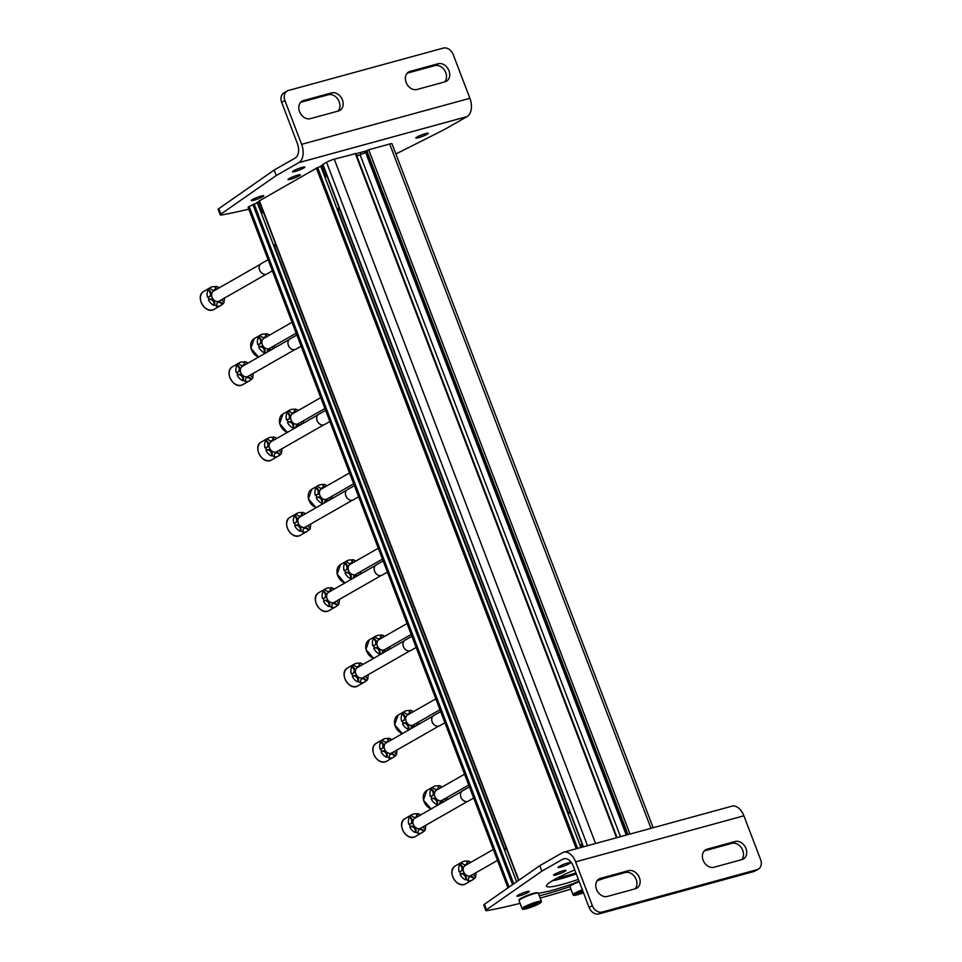 <?xml version="1.0" encoding="UTF-8"?>
<svg xmlns="http://www.w3.org/2000/svg" width="962" height="962" viewBox="0 0 962 962"><rect width="100%" height="100%" fill="white"/><g stroke="black" fill="none" stroke-linecap="round" stroke-linejoin="round"><path stroke-width="1.44" d="M653.162 827.729L391.979 143.759A5.904 0.734 159.1 0 0 389.682 144.023L368.711 149.759L365.235 151.491L626.274 835.088M365.644 152.561L360.089 154.774L620.49 836.675M356.818 155.988A8.862 1.094 159.1 0 0 360.089 154.774M355.555 153.607L334.271 159.187A5.904 0.734 159.1 0 0 326.551 162.265L322.739 164.61M321.308 166.27L325.18 176.395L321.308 166.27L317.628 167.532L259.223 200.938M257.792 202.597L261.652 212.722L257.792 202.597L249.17 206.517A5.904 0.734 159.1 0 0 248.136 207.395L507.972 887.842M575.889 872.871A33.345 4.125 -20.9 0 1 557.479 877.921M469.672 862.998A3.944 3.066 -119.8 0 1 469.961 861.724A10.341 8.045 -119.8 0 0 467.544 860.906L466.907 861.267A10.341 8.045 60.2 0 0 462.229 861.988A10.341 8.045 60.2 0 0 461.026 862.878L461.676 862.505A10.341 8.045 -119.8 0 0 460.281 864.369L459.632 864.742A3.944 3.066 -119.8 0 1 461.94 867.952A3.944 3.066 -119.8 0 1 460.99 871.247M466.907 861.267A3.944 3.066 -119.8 0 1 465.957 864.585M459.632 864.742A10.341 8.045 60.2 0 0 459.066 871.752L459.716 871.38A10.341 8.045 -119.8 0 0 460.738 874.061L460.101 874.434A10.341 8.045 60.2 0 0 465.404 879.833A3.944 3.066 -119.8 0 0 464.61 875.456A3.944 3.066 -119.8 0 0 460.774 874.037M469.396 876.971A3.944 3.066 -119.8 0 1 473.689 879.052A10.341 8.045 60.2 0 1 472.486 879.941A10.341 8.045 60.2 0 1 467.821 880.663L468.458 880.29A10.341 8.045 -119.8 0 1 466.053 879.472L465.404 879.833M475.36 876.586A10.341 8.045 60.2 0 0 476.01 872.654M473.544 874.061A3.944 3.066 -119.8 0 0 475.721 876.827A10.341 8.045 -119.8 0 1 474.338 878.679L473.689 879.052M467.544 860.906A3.944 3.066 -119.8 0 1 466.293 864.429A3.944 3.066 -119.8 0 1 461.676 862.505M460.281 864.369A3.944 3.066 -119.8 0 1 462.626 867.808A3.944 3.066 -119.8 0 1 461.327 871.079A3.944 3.066 -119.8 0 1 459.716 871.38M460.738 874.061A3.944 3.066 -119.8 0 1 461.075 873.833A3.944 3.066 -119.8 0 1 465.103 874.903A3.944 3.066 -119.8 0 1 466.053 879.472M468.458 880.29A3.944 3.066 -119.8 0 1 469.709 876.767A3.944 3.066 -119.8 0 1 474.338 878.679M497.486 860.377L470.863 875.6A5.76 4.485 -119.8 0 1 463.624 871.788A5.76 4.485 -119.8 0 1 465.139 865.596L493.326 849.482M440.921 787.698A3.944 3.066 -119.8 0 1 441.197 786.411A10.341 8.045 -119.8 0 0 438.792 785.593L438.143 785.954A10.341 8.045 60.2 0 0 433.465 786.675A10.341 8.045 60.2 0 0 432.275 787.565L432.912 787.193A10.341 8.045 -119.8 0 0 431.529 789.056L430.88 789.429A3.944 3.066 -119.8 0 1 433.177 792.64A3.944 3.066 -119.8 0 1 432.239 795.935M438.143 785.954A3.944 3.066 -119.8 0 1 437.205 789.273M430.88 789.429A10.341 8.045 60.2 0 0 430.315 796.44L430.952 796.067A10.341 8.045 -119.8 0 0 431.986 798.749L431.337 799.121A10.341 8.045 60.2 0 0 436.64 804.521A3.944 3.066 -119.8 0 0 435.858 800.143A3.944 3.066 -119.8 0 0 432.01 798.725M440.644 801.659A3.944 3.066 -119.8 0 1 443.278 802.007M447.041 799.843A10.341 8.045 60.2 0 0 447.258 797.342M438.576 804.689A10.341 8.045 -119.8 0 1 437.289 804.16L436.64 804.521M438.792 785.593A3.944 3.066 -119.8 0 1 437.542 789.117A3.944 3.066 -119.8 0 1 432.912 787.193M431.529 789.056A3.944 3.066 -119.8 0 1 433.862 792.496A3.944 3.066 -119.8 0 1 432.575 795.766A3.944 3.066 -119.8 0 1 430.952 796.067M431.986 798.749A3.944 3.066 -119.8 0 1 432.323 798.52A3.944 3.066 -119.8 0 1 436.339 799.59A3.944 3.066 -119.8 0 1 437.289 804.16M439.61 804.1A3.944 3.066 -119.8 0 1 440.945 801.454A3.944 3.066 -119.8 0 1 443.915 801.635M445.803 800.552A3.944 3.066 -119.8 0 1 444.781 798.749M468.722 785.064L442.099 800.288A5.76 4.485 -119.8 0 1 434.872 796.476A5.76 4.485 -119.8 0 1 436.387 790.283L464.562 774.169M412.157 712.385A3.944 3.066 -119.8 0 1 412.445 711.098A10.341 8.045 -119.8 0 0 410.028 710.281L409.379 710.641A10.341 8.045 60.2 0 0 404.713 711.363A10.341 8.045 60.2 0 0 403.511 712.253L404.16 711.892A10.341 8.045 -119.8 0 0 402.765 713.744L402.116 714.117A3.944 3.066 -119.8 0 1 404.413 717.327A3.944 3.066 -119.8 0 1 403.475 720.622M409.379 710.641A3.944 3.066 -119.8 0 1 408.441 713.96M402.116 714.117A10.341 8.045 60.2 0 0 401.551 721.127L402.2 720.754A10.341 8.045 -119.8 0 0 403.222 723.436L402.573 723.809A10.341 8.045 60.2 0 0 407.888 729.22A3.944 3.066 -119.8 0 0 407.094 724.831A3.944 3.066 -119.8 0 0 403.246 723.412M411.88 726.346A3.944 3.066 -119.8 0 1 414.514 726.695M418.29 724.53A10.341 8.045 60.2 0 0 418.494 722.029M409.824 729.376A10.341 8.045 -119.8 0 1 408.525 728.847L407.888 729.22M410.028 710.281A3.944 3.066 -119.8 0 1 408.778 713.804A3.944 3.066 -119.8 0 1 404.16 711.892M402.765 713.744A3.944 3.066 -119.8 0 1 405.098 717.183A3.944 3.066 -119.8 0 1 403.812 720.454A3.944 3.066 -119.8 0 1 402.2 720.754M403.222 723.436A3.944 3.066 -119.8 0 1 403.559 723.208A3.944 3.066 -119.8 0 1 407.587 724.278A3.944 3.066 -119.8 0 1 408.525 728.847M410.846 728.787A3.944 3.066 -119.8 0 1 412.193 726.142A3.944 3.066 -119.8 0 1 415.163 726.322M417.039 725.24A3.944 3.066 -119.8 0 1 416.029 723.436M439.971 709.752L413.347 724.975A5.76 4.485 -119.8 0 1 406.108 721.175A5.76 4.485 -119.8 0 1 407.623 714.97L435.81 698.857M383.405 637.072A3.944 3.066 -119.8 0 1 383.682 635.786A10.341 8.045 -119.8 0 0 381.265 634.968L380.627 635.341A10.341 8.045 60.2 0 0 375.95 636.05A10.341 8.045 60.2 0 0 374.747 636.94L375.396 636.579A10.341 8.045 -119.8 0 0 374.002 638.431L373.364 638.804A3.944 3.066 -119.8 0 1 375.661 642.015A3.944 3.066 -119.8 0 1 374.711 645.31M380.627 635.341A3.944 3.066 -119.8 0 1 379.689 638.648M373.364 638.804A10.341 8.045 60.2 0 0 372.799 645.815L373.436 645.442A10.341 8.045 -119.8 0 0 374.458 648.123L373.821 648.496A10.341 8.045 60.2 0 0 379.124 653.907A3.944 3.066 -119.8 0 0 378.331 649.518A3.944 3.066 -119.8 0 0 374.495 648.099M383.129 651.033A3.944 3.066 -119.8 0 1 385.75 651.382M389.526 649.218A10.341 8.045 60.2 0 0 389.742 646.717M381.06 654.064A10.341 8.045 -119.8 0 1 379.774 653.535L379.124 653.907M381.265 634.968A3.944 3.066 -119.8 0 1 380.026 638.491A3.944 3.066 -119.8 0 1 375.396 636.579M374.002 638.431A3.944 3.066 -119.8 0 1 376.346 641.87A3.944 3.066 -119.8 0 1 375.048 645.153A3.944 3.066 -119.8 0 1 373.436 645.442M374.458 648.123A3.944 3.066 -119.8 0 1 374.795 647.895A3.944 3.066 -119.8 0 1 378.824 648.965A3.944 3.066 -119.8 0 1 379.774 653.535M382.082 653.475A3.944 3.066 -119.8 0 1 383.429 650.829A3.944 3.066 -119.8 0 1 386.399 651.009M388.287 649.927A3.944 3.066 -119.8 0 1 387.265 648.123M411.207 634.439L384.584 649.663A5.76 4.485 -119.8 0 1 377.357 645.863A5.76 4.485 -119.8 0 1 378.872 639.658L407.046 623.544M354.641 561.76A3.944 3.066 -119.8 0 1 354.93 560.473A10.341 8.045 -119.8 0 0 352.513 559.656L351.864 560.028A10.341 8.045 60.2 0 0 347.186 560.738A10.341 8.045 60.2 0 0 345.995 561.628L346.633 561.267A10.341 8.045 -119.8 0 0 345.25 563.119L344.6 563.491A3.944 3.066 -119.8 0 1 346.897 566.702A3.944 3.066 -119.8 0 1 345.959 569.997M351.864 560.028A3.944 3.066 -119.8 0 1 350.926 563.335M344.6 563.491A10.341 8.045 60.2 0 0 344.035 570.502L344.685 570.129A10.341 8.045 -119.8 0 0 345.707 572.811A3.944 3.066 -119.8 0 1 349.579 574.206A3.944 3.066 -119.8 0 1 350.372 578.595A10.341 8.045 60.2 0 1 345.057 573.184L345.707 572.811A3.944 3.066 -119.8 0 1 346.043 572.582A3.944 3.066 -119.8 0 1 350.072 573.653A3.944 3.066 -119.8 0 1 351.01 578.222L350.372 578.595M354.365 575.721A3.944 3.066 -119.8 0 1 356.998 576.07M360.774 573.905A10.341 8.045 60.2 0 0 360.978 571.404M352.296 578.751A10.341 8.045 -119.8 0 1 351.01 578.222M352.513 559.656A3.944 3.066 -119.8 0 1 351.262 563.179A3.944 3.066 -119.8 0 1 346.633 561.267M345.25 563.119A3.944 3.066 -119.8 0 1 347.583 566.558A3.944 3.066 -119.8 0 1 346.296 569.841A3.944 3.066 -119.8 0 1 344.685 570.129M353.331 578.162A3.944 3.066 -119.8 0 1 354.677 575.516A3.944 3.066 -119.8 0 1 357.636 575.697M359.523 574.615A3.944 3.066 -119.8 0 1 358.513 572.811M382.455 559.126L355.832 574.35A5.76 4.485 -119.8 0 1 348.593 570.55A5.76 4.485 -119.8 0 1 350.108 564.345L378.294 548.232M325.877 486.447A3.944 3.066 -119.8 0 1 326.166 485.161A10.341 8.045 -119.8 0 0 323.749 484.343L323.112 484.716A10.341 8.045 60.2 0 0 318.434 485.425A10.341 8.045 60.2 0 0 317.232 486.315L317.881 485.954A10.341 8.045 -119.8 0 0 316.486 487.806L315.849 488.179A3.944 3.066 -119.8 0 1 318.145 491.39A3.944 3.066 -119.8 0 1 317.195 494.684M323.112 484.716A3.944 3.066 -119.8 0 1 322.162 488.023M315.849 488.179A10.341 8.045 60.2 0 0 315.271 495.189L315.921 494.817A10.341 8.045 -119.8 0 0 316.943 497.498L316.306 497.871A10.341 8.045 60.2 0 0 321.609 503.282A3.944 3.066 -119.8 0 0 320.815 498.893A3.944 3.066 -119.8 0 0 316.979 497.474M325.601 500.408A3.944 3.066 -119.8 0 1 328.234 500.757M332.01 498.593A10.341 8.045 60.2 0 0 332.215 496.091M323.545 503.439A10.341 8.045 -119.8 0 1 322.258 502.91L321.609 503.282M323.749 484.343A3.944 3.066 -119.8 0 1 322.498 487.866A3.944 3.066 -119.8 0 1 317.881 485.954M316.486 487.806A3.944 3.066 -119.8 0 1 318.831 491.245A3.944 3.066 -119.8 0 1 317.532 494.528A3.944 3.066 -119.8 0 1 315.921 494.817M316.943 497.498A3.944 3.066 -119.8 0 1 317.28 497.27A3.944 3.066 -119.8 0 1 321.308 498.34A3.944 3.066 -119.8 0 1 322.258 502.91M324.567 502.849A3.944 3.066 -119.8 0 1 325.914 500.204A3.944 3.066 -119.8 0 1 328.884 500.384M330.772 499.314A3.944 3.066 -119.8 0 1 329.75 497.498M353.691 483.814L327.068 499.037A5.76 4.485 -119.8 0 1 319.829 495.238A5.76 4.485 -119.8 0 1 321.344 489.033L349.531 472.919M297.126 411.135A3.944 3.066 -119.8 0 1 297.402 409.848A10.341 8.045 -119.8 0 0 294.997 409.03L294.348 409.403A10.341 8.045 60.2 0 0 289.67 410.113A10.341 8.045 60.2 0 0 288.48 411.002L289.117 410.642A10.341 8.045 -119.8 0 0 287.734 412.494L287.085 412.866A3.944 3.066 -119.8 0 1 289.382 416.077A3.944 3.066 -119.8 0 1 288.444 419.372M294.348 409.403A3.944 3.066 -119.8 0 1 293.41 412.722M287.085 412.866A10.341 8.045 60.2 0 0 286.52 419.877L287.157 419.516A10.341 8.045 -119.8 0 0 288.191 422.186L287.542 422.558A10.341 8.045 60.2 0 0 292.845 427.97A3.944 3.066 -119.8 0 0 292.063 423.581A3.944 3.066 -119.8 0 0 288.215 422.162M296.849 425.096A3.944 3.066 -119.8 0 1 299.483 425.445M303.246 423.28A10.341 8.045 60.2 0 0 303.463 420.779M294.781 428.126A10.341 8.045 -119.8 0 1 293.494 427.597L292.845 427.97M294.997 409.03A3.944 3.066 -119.8 0 1 293.747 412.554A3.944 3.066 -119.8 0 1 289.117 410.642M287.734 412.494A3.944 3.066 -119.8 0 1 290.067 415.933A3.944 3.066 -119.8 0 1 288.78 419.216A3.944 3.066 -119.8 0 1 287.157 419.516M288.191 422.186A3.944 3.066 -119.8 0 1 288.528 421.957A3.944 3.066 -119.8 0 1 292.544 423.027A3.944 3.066 -119.8 0 1 293.494 427.597M295.815 427.537A3.944 3.066 -119.8 0 1 297.15 424.891A3.944 3.066 -119.8 0 1 300.12 425.072M302.008 424.001A3.944 3.066 -119.8 0 1 300.986 422.186M324.928 408.501L298.304 423.725A5.76 4.485 -119.8 0 1 291.077 419.925A5.76 4.485 -119.8 0 1 292.592 413.72L320.779 397.607M268.362 335.822A3.944 3.066 -119.8 0 1 268.651 334.535A10.341 8.045 -119.8 0 0 266.233 333.718L265.584 334.091A10.341 8.045 60.2 0 0 260.918 334.8A10.341 8.045 60.2 0 0 259.716 335.69L260.365 335.329A10.341 8.045 -119.8 0 0 258.97 337.181L258.321 337.554A3.944 3.066 -119.8 0 1 260.618 340.764A3.944 3.066 -119.8 0 1 259.68 344.059M265.584 334.091A3.944 3.066 -119.8 0 1 264.646 337.409M258.321 337.554A10.341 8.045 60.2 0 0 257.756 344.564L258.405 344.204A10.341 8.045 -119.8 0 0 259.427 346.873A3.944 3.066 -119.8 0 1 263.299 348.268A3.944 3.066 -119.8 0 1 264.093 352.657A10.341 8.045 60.2 0 1 258.778 347.246L259.427 346.873A3.944 3.066 -119.8 0 1 259.764 346.645A3.944 3.066 -119.8 0 1 263.792 347.715A3.944 3.066 -119.8 0 1 264.73 352.284L264.093 352.657M268.085 349.783A3.944 3.066 -119.8 0 1 270.719 350.132M274.495 347.979A10.341 8.045 60.2 0 0 274.699 345.466M266.029 352.813A10.341 8.045 -119.8 0 1 264.73 352.284M266.233 333.718A3.944 3.066 -119.8 0 1 264.983 337.241A3.944 3.066 -119.8 0 1 260.365 335.329M258.97 337.181A3.944 3.066 -119.8 0 1 261.303 340.62A3.944 3.066 -119.8 0 1 260.017 343.903A3.944 3.066 -119.8 0 1 258.405 344.204M267.051 352.224A3.944 3.066 -119.8 0 1 268.398 349.579A3.944 3.066 -119.8 0 1 271.368 349.759M273.244 348.689A3.944 3.066 -119.8 0 1 272.234 346.873M296.176 333.189L269.552 348.412A5.76 4.485 -119.8 0 1 262.313 344.612A5.76 4.485 -119.8 0 1 263.828 338.408L292.015 322.294M419.384 815.668A3.944 3.066 -119.8 0 1 419.672 814.381A10.341 8.045 -119.8 0 0 417.255 813.563L416.606 813.936A10.341 8.045 60.2 0 0 411.928 814.658A10.341 8.045 60.2 0 0 410.738 815.535L411.375 815.175A10.341 8.045 -119.8 0 0 409.992 817.039L409.343 817.399A3.944 3.066 -119.8 0 1 411.64 820.61A3.944 3.066 -119.8 0 1 410.702 823.905M416.606 813.936A3.944 3.066 -119.8 0 1 415.668 817.255M409.343 817.399A10.341 8.045 60.2 0 0 408.778 824.41L409.427 824.049A10.341 8.045 -119.8 0 0 410.449 826.731A3.944 3.066 -119.8 0 1 414.321 828.114A3.944 3.066 -119.8 0 1 415.115 832.503A10.341 8.045 60.2 0 1 409.8 827.092L410.449 826.731A3.944 3.066 -119.8 0 1 410.786 826.49A3.944 3.066 -119.8 0 1 414.814 827.573A3.944 3.066 -119.8 0 1 415.752 832.13L415.115 832.503M419.107 829.629A3.944 3.066 -119.8 0 1 423.4 831.709A10.341 8.045 60.2 0 1 422.198 832.599A10.341 8.045 60.2 0 1 417.52 833.32L418.169 832.948A10.341 8.045 -119.8 0 1 415.752 832.13M425.072 829.256A10.341 8.045 60.2 0 0 425.721 825.312M423.256 826.731A3.944 3.066 -119.8 0 0 425.432 829.484A10.341 8.045 -119.8 0 1 424.038 831.348L423.4 831.709M417.255 813.563A3.944 3.066 -119.8 0 1 416.005 817.087A3.944 3.066 -119.8 0 1 411.375 815.175M409.992 817.039A3.944 3.066 -119.8 0 1 412.325 820.466A3.944 3.066 -119.8 0 1 411.039 823.749A3.944 3.066 -119.8 0 1 409.427 824.049M418.169 832.948A3.944 3.066 -119.8 0 1 419.42 829.424A3.944 3.066 -119.8 0 1 424.038 831.348M467.4 801.478L420.574 828.258A5.76 4.485 -119.8 0 1 413.335 824.458A5.76 4.485 -119.8 0 1 414.85 818.253L461.688 791.473M469.42 786.88L462.494 790.836A5.904 4.594 60.2 0 0 460.533 794.011A5.904 4.594 60.2 0 0 464.634 801.19A5.904 4.594 60.2 0 0 468.362 801.093L473.689 798.051M460.521 794.071A5.76 4.485 60.2 0 0 460.509 794.143A5.76 4.485 60.2 0 0 464.514 801.142A5.76 4.485 60.2 0 0 464.574 801.166M390.62 740.355A3.944 3.066 -119.8 0 1 390.909 739.069A10.341 8.045 -119.8 0 0 388.492 738.251L387.854 738.624A10.341 8.045 60.2 0 0 383.177 739.345A10.341 8.045 60.2 0 0 381.974 740.235L382.623 739.862A10.341 8.045 -119.8 0 0 381.229 741.726L380.579 742.087A3.944 3.066 -119.8 0 1 382.888 745.297A3.944 3.066 -119.8 0 1 381.938 748.592M387.854 738.624A3.944 3.066 -119.8 0 1 386.904 741.942M380.579 742.087A10.341 8.045 60.2 0 0 380.014 749.097L380.663 748.737A10.341 8.045 -119.8 0 0 381.686 751.418L381.048 751.779A10.341 8.045 60.2 0 0 386.351 757.19A3.944 3.066 -119.8 0 0 385.558 752.801A3.944 3.066 -119.8 0 0 381.722 751.394M390.344 754.316A3.944 3.066 -119.8 0 1 394.636 756.397A10.341 8.045 60.2 0 1 393.434 757.286A10.341 8.045 60.2 0 1 388.768 758.008L389.406 757.635A10.341 8.045 -119.8 0 1 387.001 756.817L386.351 757.19M396.308 753.943A10.341 8.045 60.2 0 0 396.957 749.999M394.492 751.418A3.944 3.066 -119.8 0 0 396.669 754.172A10.341 8.045 -119.8 0 1 395.286 756.036L394.636 756.397M388.492 738.251A3.944 3.066 -119.8 0 1 387.241 741.786A3.944 3.066 -119.8 0 1 382.623 739.862M381.229 741.726A3.944 3.066 -119.8 0 1 383.573 745.153A3.944 3.066 -119.8 0 1 382.275 748.436A3.944 3.066 -119.8 0 1 380.663 748.737M381.686 751.418A3.944 3.066 -119.8 0 1 382.022 751.178A3.944 3.066 -119.8 0 1 386.051 752.26A3.944 3.066 -119.8 0 1 387.001 756.817M389.406 757.635A3.944 3.066 -119.8 0 1 390.656 754.112A3.944 3.066 -119.8 0 1 395.286 756.036M438.648 726.166L391.811 752.945A5.76 4.485 -119.8 0 1 384.572 749.145A5.76 4.485 -119.8 0 1 386.087 742.941L432.924 716.161M440.668 711.567L433.742 715.524A5.904 4.594 60.2 0 0 431.77 718.698A5.904 4.594 60.2 0 0 435.87 725.877A5.904 4.594 60.2 0 0 439.61 725.781L444.925 722.739M431.758 718.758A5.76 4.485 60.2 0 0 431.758 718.83A5.76 4.485 60.2 0 0 435.762 725.829A5.76 4.485 60.2 0 0 435.81 725.853L435.87 725.877M361.868 665.043A3.944 3.066 -119.8 0 1 362.145 663.756A10.341 8.045 -119.8 0 0 359.74 662.938L359.091 663.311A10.341 8.045 60.2 0 0 354.413 664.033A10.341 8.045 60.2 0 0 353.222 664.922L353.86 664.55A10.341 8.045 -119.8 0 0 352.477 666.413L351.827 666.774A3.944 3.066 -119.8 0 1 354.124 669.985A3.944 3.066 -119.8 0 1 353.186 673.28M359.091 663.311A3.944 3.066 -119.8 0 1 358.153 666.63M351.827 666.774A10.341 8.045 60.2 0 0 351.262 673.785L351.9 673.424A10.341 8.045 -119.8 0 0 352.934 676.106A3.944 3.066 -119.8 0 1 356.806 677.488A3.944 3.066 -119.8 0 1 357.587 681.878A10.341 8.045 60.2 0 1 352.284 676.466L352.934 676.106A3.944 3.066 -119.8 0 1 353.27 675.865A3.944 3.066 -119.8 0 1 357.287 676.947A3.944 3.066 -119.8 0 1 358.237 681.505L357.587 681.878M361.592 679.004A3.944 3.066 -119.8 0 1 365.885 681.084A10.341 8.045 60.2 0 1 364.682 681.974A10.341 8.045 60.2 0 1 360.004 682.695L360.654 682.323A10.341 8.045 -119.8 0 1 358.237 681.505M367.544 678.631A10.341 8.045 60.2 0 0 368.205 674.687M365.728 676.106A3.944 3.066 -119.8 0 0 367.917 678.859A10.341 8.045 -119.8 0 1 366.522 680.723L365.885 681.084M359.74 662.938A3.944 3.066 -119.8 0 1 358.489 666.474A3.944 3.066 -119.8 0 1 353.86 664.55M352.477 666.413A3.944 3.066 -119.8 0 1 354.81 669.841A3.944 3.066 -119.8 0 1 353.523 673.123A3.944 3.066 -119.8 0 1 351.9 673.424M360.654 682.323A3.944 3.066 -119.8 0 1 361.892 678.799A3.944 3.066 -119.8 0 1 366.522 680.723M409.884 650.853L363.047 677.633A5.76 4.485 -119.8 0 1 355.82 673.833A5.76 4.485 -119.8 0 1 357.335 667.628L404.172 640.848M411.904 636.255L404.978 640.211A5.904 4.594 60.2 0 0 403.006 643.386A5.904 4.594 60.2 0 0 407.118 650.565A5.904 4.594 60.2 0 0 410.846 650.468L416.173 647.426M403.006 643.446A5.76 4.485 60.2 0 0 402.994 643.518A5.76 4.485 60.2 0 0 406.998 650.516A5.76 4.485 60.2 0 0 407.058 650.54M333.105 589.73A3.944 3.066 -119.8 0 1 333.393 588.443A10.341 8.045 -119.8 0 0 330.976 587.626L330.327 587.998A10.341 8.045 60.2 0 0 325.661 588.72A10.341 8.045 60.2 0 0 324.459 589.61L325.108 589.237A10.341 8.045 -119.8 0 0 323.713 591.101L323.064 591.462A3.944 3.066 -119.8 0 1 325.36 594.672A3.944 3.066 -119.8 0 1 324.422 597.967M330.327 587.998A3.944 3.066 -119.8 0 1 329.389 591.317M323.064 591.462A10.341 8.045 60.2 0 0 322.498 598.472L323.148 598.111A10.341 8.045 -119.8 0 0 324.17 600.793A3.944 3.066 -119.8 0 1 328.042 602.176A3.944 3.066 -119.8 0 1 328.836 606.565A10.341 8.045 60.2 0 1 323.521 601.154L324.17 600.793A3.944 3.066 -119.8 0 1 324.507 600.553A3.944 3.066 -119.8 0 1 328.535 601.635A3.944 3.066 -119.8 0 1 329.473 606.192L328.836 606.565M332.828 603.703A3.944 3.066 -119.8 0 1 337.121 605.771A10.341 8.045 60.2 0 1 335.918 606.661A10.341 8.045 60.2 0 1 331.253 607.383L331.89 607.01A10.341 8.045 -119.8 0 1 329.473 606.192M338.792 603.318A10.341 8.045 60.2 0 0 339.442 599.374M336.977 600.793A3.944 3.066 -119.8 0 0 339.153 603.547A10.341 8.045 -119.8 0 1 337.77 605.411L337.121 605.771M330.976 587.626A3.944 3.066 -119.8 0 1 329.725 591.161A3.944 3.066 -119.8 0 1 325.108 589.237M323.713 591.101A3.944 3.066 -119.8 0 1 326.046 594.528A3.944 3.066 -119.8 0 1 324.759 597.811A3.944 3.066 -119.8 0 1 323.148 598.111M331.89 607.01A3.944 3.066 -119.8 0 1 333.141 603.487A3.944 3.066 -119.8 0 1 337.77 605.411M381.132 575.541L334.295 602.32A5.76 4.485 -119.8 0 1 327.056 598.52A5.76 4.485 -119.8 0 1 328.571 592.315L375.408 565.536M383.141 560.942L376.226 564.898A5.904 4.594 60.2 0 0 374.254 568.073A5.904 4.594 60.2 0 0 378.355 575.252A5.904 4.594 60.2 0 0 382.082 575.156L387.409 572.113M374.242 568.133A5.76 4.485 60.2 0 0 374.23 568.205A5.76 4.485 60.2 0 0 378.234 575.204A5.76 4.485 60.2 0 0 378.294 575.228M304.353 514.417A3.944 3.066 -119.8 0 1 304.629 513.131A10.341 8.045 -119.8 0 0 302.212 512.313L301.575 512.686A10.341 8.045 60.2 0 0 296.897 513.407A10.341 8.045 60.2 0 0 295.695 514.297L296.344 513.924A10.341 8.045 -119.8 0 0 294.949 515.788L294.312 516.149A3.944 3.066 -119.8 0 1 296.609 519.36A3.944 3.066 -119.8 0 1 295.659 522.655M301.575 512.686A3.944 3.066 -119.8 0 1 300.637 516.005M294.312 516.149A10.341 8.045 60.2 0 0 293.747 523.172L294.384 522.799A10.341 8.045 -119.8 0 0 295.406 525.48L294.769 525.841A10.341 8.045 60.2 0 0 300.072 531.252A3.944 3.066 -119.8 0 0 299.278 526.863A3.944 3.066 -119.8 0 0 295.442 525.456M304.076 528.391A3.944 3.066 -119.8 0 1 308.357 530.459A10.341 8.045 60.2 0 1 307.167 531.349A10.341 8.045 60.2 0 1 302.489 532.07L303.138 531.697A10.341 8.045 -119.8 0 1 300.721 530.88L300.072 531.252M310.029 528.006A10.341 8.045 60.2 0 0 310.69 524.062M308.213 525.48A3.944 3.066 -119.8 0 0 310.401 528.234A10.341 8.045 -119.8 0 1 309.006 530.098L308.357 530.459M302.212 512.313A3.944 3.066 -119.8 0 1 300.974 515.848A3.944 3.066 -119.8 0 1 296.344 513.924M294.949 515.788A3.944 3.066 -119.8 0 1 297.294 519.215A3.944 3.066 -119.8 0 1 295.995 522.498A3.944 3.066 -119.8 0 1 294.384 522.799M295.406 525.48A3.944 3.066 -119.8 0 1 295.743 525.24A3.944 3.066 -119.8 0 1 299.771 526.322A3.944 3.066 -119.8 0 1 300.721 530.88M303.138 531.697A3.944 3.066 -119.8 0 1 304.377 528.174A3.944 3.066 -119.8 0 1 309.006 530.098M352.369 500.228L305.531 527.008A5.76 4.485 -119.8 0 1 298.304 523.208A5.76 4.485 -119.8 0 1 299.819 517.003L346.645 490.223M354.389 485.63L347.462 489.586A5.904 4.594 60.2 0 0 345.49 492.76A5.904 4.594 60.2 0 0 349.603 499.939A5.904 4.594 60.2 0 0 353.331 499.843L358.658 496.801M345.49 492.821A5.76 4.485 60.2 0 0 345.478 492.893A5.76 4.485 60.2 0 0 349.483 499.891A5.76 4.485 60.2 0 0 349.543 499.915M275.589 439.105A3.944 3.066 -119.8 0 1 275.878 437.818A10.341 8.045 -119.8 0 0 273.461 437.001L272.811 437.373A10.341 8.045 60.2 0 0 268.133 438.095A10.341 8.045 60.2 0 0 266.943 438.985L267.58 438.612A10.341 8.045 -119.8 0 0 266.197 440.476L265.548 440.837A3.944 3.066 -119.8 0 1 267.845 444.047A3.944 3.066 -119.8 0 1 266.907 447.342M272.811 437.373A3.944 3.066 -119.8 0 1 271.873 440.692M265.548 440.837A10.341 8.045 60.2 0 0 264.983 447.859L265.632 447.486A10.341 8.045 -119.8 0 0 266.654 450.168A3.944 3.066 -119.8 0 1 270.526 451.551A3.944 3.066 -119.8 0 1 271.32 455.94A10.341 8.045 60.2 0 1 266.005 450.529L266.654 450.168A3.944 3.066 -119.8 0 1 266.991 449.927A3.944 3.066 -119.8 0 1 271.019 451.01A3.944 3.066 -119.8 0 1 271.957 455.567L271.32 455.94M275.312 453.078A3.944 3.066 -119.8 0 1 279.605 455.146A10.341 8.045 60.2 0 1 278.403 456.036A10.341 8.045 60.2 0 1 273.725 456.758L274.374 456.385A10.341 8.045 -119.8 0 1 271.957 455.567M281.277 452.693A10.341 8.045 60.2 0 0 281.926 448.749M279.461 450.168A3.944 3.066 -119.8 0 0 281.638 452.922A10.341 8.045 -119.8 0 1 280.243 454.785L279.605 455.146M273.461 437.001A3.944 3.066 -119.8 0 1 272.21 440.536A3.944 3.066 -119.8 0 1 267.58 438.612M266.197 440.476A3.944 3.066 -119.8 0 1 268.53 443.903A3.944 3.066 -119.8 0 1 267.244 447.186A3.944 3.066 -119.8 0 1 265.632 447.486M274.374 456.385A3.944 3.066 -119.8 0 1 275.625 452.861A3.944 3.066 -119.8 0 1 280.243 454.785M323.605 424.915L276.779 451.695A5.76 4.485 -119.8 0 1 269.54 447.895A5.76 4.485 -119.8 0 1 271.056 441.702L317.893 414.911M325.625 410.317L318.699 414.273A5.904 4.594 60.2 0 0 316.738 417.448A5.904 4.594 60.2 0 0 320.839 424.627A5.904 4.594 60.2 0 0 324.567 424.543L329.894 421.488M316.726 417.508A5.76 4.485 60.2 0 0 316.714 417.58A5.76 4.485 60.2 0 0 320.719 424.579A5.76 4.485 60.2 0 0 320.779 424.603M246.825 363.792A3.944 3.066 -119.8 0 1 247.114 362.506A10.341 8.045 -119.8 0 0 244.697 361.688L244.059 362.061A10.341 8.045 60.2 0 0 239.382 362.782A10.341 8.045 60.2 0 0 238.179 363.672L238.829 363.299A10.341 8.045 -119.8 0 0 237.434 365.163L236.796 365.524A3.944 3.066 -119.8 0 1 239.093 368.735A3.944 3.066 -119.8 0 1 238.143 372.029M244.059 362.061A3.944 3.066 -119.8 0 1 243.109 365.38M236.796 365.524A10.341 8.045 60.2 0 0 236.219 372.547L236.868 372.174A10.341 8.045 -119.8 0 0 237.891 374.855L237.253 375.216A10.341 8.045 60.2 0 0 242.556 380.627A3.944 3.066 -119.8 0 0 241.763 376.238A3.944 3.066 -119.8 0 0 237.927 374.831M246.549 377.765A3.944 3.066 -119.8 0 1 250.841 379.834A10.341 8.045 60.2 0 1 249.639 380.724A10.341 8.045 60.2 0 1 244.973 381.445L245.611 381.072A10.341 8.045 -119.8 0 1 243.206 380.255L242.556 380.627M252.513 377.381A10.341 8.045 60.2 0 0 253.162 373.436M250.697 374.855A3.944 3.066 -119.8 0 0 252.874 377.609A10.341 8.045 -119.8 0 1 251.491 379.473L250.841 379.834M244.697 361.688A3.944 3.066 -119.8 0 1 243.446 365.223A3.944 3.066 -119.8 0 1 238.829 363.299M237.434 365.163A3.944 3.066 -119.8 0 1 239.778 368.59A3.944 3.066 -119.8 0 1 238.48 371.873A3.944 3.066 -119.8 0 1 236.868 372.174M237.891 374.855A3.944 3.066 -119.8 0 1 238.227 374.615A3.944 3.066 -119.8 0 1 242.256 375.697A3.944 3.066 -119.8 0 1 243.206 380.255M245.611 381.072A3.944 3.066 -119.8 0 1 246.861 377.549A3.944 3.066 -119.8 0 1 251.491 379.473M294.853 349.603L248.016 376.382A5.76 4.485 -119.8 0 1 240.777 372.583A5.76 4.485 -119.8 0 1 242.292 366.39L289.129 339.598M296.873 335.004L289.947 338.961A5.904 4.594 60.2 0 0 287.975 342.135A5.904 4.594 60.2 0 0 292.075 349.314A5.904 4.594 60.2 0 0 295.815 349.23L301.13 346.176M287.963 342.195A5.76 4.485 60.2 0 0 287.963 342.268A5.76 4.485 60.2 0 0 291.967 349.266A5.76 4.485 60.2 0 0 292.015 349.29M218.073 288.48A3.944 3.066 -119.8 0 1 218.35 287.193A10.341 8.045 -119.8 0 0 215.945 286.375L215.296 286.748A10.341 8.045 60.2 0 0 210.618 287.47A10.341 8.045 60.2 0 0 209.427 288.359L210.065 287.987A10.341 8.045 -119.8 0 0 208.682 289.851L208.032 290.211A3.944 3.066 -119.8 0 1 210.329 293.422A3.944 3.066 -119.8 0 1 209.391 296.717M215.296 286.748A3.944 3.066 -119.8 0 1 214.358 290.067M208.032 290.211A10.341 8.045 60.2 0 0 207.467 297.234L208.105 296.861A10.341 8.045 -119.8 0 0 209.139 299.543L208.489 299.916A10.341 8.045 60.2 0 0 213.792 305.315A3.944 3.066 -119.8 0 0 213.011 300.938A3.944 3.066 -119.8 0 0 209.163 299.519M217.797 302.453A3.944 3.066 -119.8 0 1 222.09 304.533A10.341 8.045 60.2 0 1 220.887 305.411A10.341 8.045 60.2 0 1 216.209 306.132L216.859 305.772A10.341 8.045 -119.8 0 1 214.442 304.942L213.792 305.315M223.749 302.068A10.341 8.045 60.2 0 0 224.411 298.124M221.933 299.543A3.944 3.066 -119.8 0 0 224.122 302.296A10.341 8.045 -119.8 0 1 222.727 304.16L222.09 304.533M215.945 286.375A3.944 3.066 -119.8 0 1 214.694 289.911A3.944 3.066 -119.8 0 1 210.065 287.987M208.682 289.851A3.944 3.066 -119.8 0 1 211.015 293.278A3.944 3.066 -119.8 0 1 209.728 296.561A3.944 3.066 -119.8 0 1 208.105 296.861M209.139 299.543A3.944 3.066 -119.8 0 1 209.475 299.302A3.944 3.066 -119.8 0 1 213.492 300.385A3.944 3.066 -119.8 0 1 214.442 304.942M216.859 305.772A3.944 3.066 -119.8 0 1 218.097 302.236A3.944 3.066 -119.8 0 1 222.727 304.16M266.089 274.29L219.252 301.07A5.76 4.485 -119.8 0 1 212.025 297.27A5.76 4.485 -119.8 0 1 213.54 291.077L260.377 264.285M268.109 259.692L261.183 263.66A5.904 4.594 60.2 0 0 259.211 266.823A5.904 4.594 60.2 0 0 263.323 274.002A5.904 4.594 60.2 0 0 267.051 273.917L272.378 270.863M259.211 266.883A5.76 4.485 60.2 0 0 259.199 266.955A5.76 4.485 60.2 0 0 263.203 273.954A5.76 4.485 60.2 0 0 263.263 273.978M563.66 852.224L731.938 806.18A14.767 9.103 74.7 0 1 743.903 815.812L760.629 859.631A8.862 6.89 -119.8 0 1 758.296 869.167A8.862 6.89 -119.8 0 1 757.034 869.684L602.224 912.06A8.862 6.89 -119.8 0 1 592.351 905.687L575.625 861.868A14.767 9.103 74.7 0 0 563.66 852.224A14.767 9.103 74.7 0 0 562.325 852.777L539.754 865.692L541.846 871.163L562.806 859.174A11.821 7.287 74.7 0 1 563.876 858.741A11.821 7.287 74.7 0 1 573.436 866.449L589.129 907.527A8.862 6.89 60.2 0 0 599.001 913.9L602.224 912.06M758.296 869.167L755.074 871.007A8.862 6.89 60.2 0 1 753.811 871.536L599.001 913.9M576.286 873.905A41.943 5.183 -20.9 0 1 552.32 880.795M520.081 903.366A236.327 29.209 -20.9 0 1 487.421 910.545A8.862 1.094 -20.9 0 1 485.858 910.509L483.766 905.026A8.862 1.094 -20.9 0 1 484.451 904.244L539.754 865.692M564.862 871.416A6.65 0.818 -20.9 0 1 558.056 874.302A6.65 0.818 -20.9 0 1 553.607 875.167A6.65 0.818 -20.9 0 1 559.523 872.029A6.65 0.818 -20.9 0 1 566.029 870.43A6.65 0.818 -20.9 0 1 564.862 871.416M528.186 892.387A6.65 0.818 -20.9 0 1 521.38 895.273A6.65 0.818 -20.9 0 1 516.931 896.139A6.65 0.818 -20.9 0 1 522.847 893.001A6.65 0.818 -20.9 0 1 529.353 891.401A6.65 0.818 -20.9 0 1 528.186 892.387M582.347 889.766A10.341 1.275 -20.9 0 0 573.027 894.696L569.949 886.615A73.858 9.127 -20.9 0 1 539.333 895.814M573.665 883.513A60.558 7.48 -20.9 0 1 561.567 887.481A14.767 1.828 -20.9 0 0 555.423 889.489L554.316 889.79A6.349 0.782 -20.9 0 0 549.855 891.016L548.785 891.305A14.767 1.828 -20.9 0 0 544.817 892.063A60.558 7.48 -20.9 0 1 538.395 893.337M578.378 879.376A41.943 5.183 -20.9 0 1 546.5 886.158A41.943 5.183 -20.9 0 1 574.783 869.949M569.336 863.648A6.65 0.818 -20.9 0 1 562.517 866.534A6.65 0.818 -20.9 0 1 558.08 867.399A6.65 0.818 -20.9 0 1 563.997 864.261A6.65 0.818 -20.9 0 1 570.502 862.649A6.65 0.818 -20.9 0 1 569.336 863.648M485.858 910.509A8.862 1.094 -20.9 0 1 486.544 909.727L541.846 871.163M603.691 878.438A8.862 1.094 -20.9 0 1 600.3 879.665A236.327 29.209 -20.9 0 1 597.174 880.687M570.875 889.068A236.327 29.209 -20.9 0 1 540.187 898.051M607.407 896.416L635.449 888.744A9.752 7.576 -119.8 0 0 636.832 888.166A9.752 7.576 -119.8 0 0 639.021 876.803A9.752 7.576 -119.8 0 0 628.547 870.67L600.504 878.342A9.752 7.576 -119.8 0 0 599.11 878.919A9.752 7.576 -119.8 0 0 596.921 890.295A9.752 7.576 -119.8 0 0 607.407 896.416M742.027 859.583L713.984 867.255A9.752 7.576 -119.8 0 1 703.499 861.122A9.752 7.576 -119.8 0 1 705.687 849.759A9.752 7.576 -119.8 0 1 707.082 849.181L735.124 841.509A9.752 7.576 -119.8 0 1 745.598 847.63A9.752 7.576 -119.8 0 1 743.41 859.006A9.752 7.576 -119.8 0 1 742.027 859.583M635.064 888.852A9.752 7.576 60.2 0 0 635.245 877.597A9.752 7.576 60.2 0 0 625.324 872.51L628.547 870.67M597.667 880.086L625.324 872.51M741.642 859.691A9.752 7.576 60.2 0 0 741.822 848.424A9.752 7.576 60.2 0 0 731.902 843.349L735.124 841.509M704.244 850.913L731.902 843.349M287.229 90.993L283.994 92.833A8.862 6.89 60.2 0 0 281.674 102.369L297.354 143.446A11.821 7.287 -105.3 0 1 295.094 158.093L274.134 170.082L276.226 175.553L298.797 162.65A14.767 9.103 -105.3 0 0 301.623 144.348L284.896 100.529A8.862 6.89 -119.8 0 1 287.229 90.993A8.862 6.89 -119.8 0 1 288.492 90.464L443.302 48.1A8.862 6.89 -119.8 0 1 453.174 54.473L469.901 98.292A14.767 9.103 -105.3 0 1 467.075 116.594L444.504 129.497L395.887 153.992M289.141 178.571A6.65 0.818 159.1 0 0 287.987 179.557A6.65 0.818 159.1 0 0 294.48 177.958A6.65 0.818 159.1 0 0 300.397 174.819A6.65 0.818 159.1 0 0 295.959 175.685A6.65 0.818 159.1 0 0 289.141 178.571M252.465 199.543A6.65 0.818 159.1 0 0 251.31 200.529A6.65 0.818 159.1 0 0 257.804 198.93A6.65 0.818 159.1 0 0 263.72 195.791A6.65 0.818 159.1 0 0 259.283 196.657A6.65 0.818 159.1 0 0 252.465 199.543M259.259 201.323A6.65 0.818 159.1 0 0 256.589 202.958M293.614 170.791A6.65 0.818 159.1 0 0 292.448 171.789A6.65 0.818 159.1 0 0 298.954 170.178A6.65 0.818 159.1 0 0 304.87 167.039A6.65 0.818 159.1 0 0 300.421 167.905A6.65 0.818 159.1 0 0 293.614 170.791M417.015 137.025A6.65 0.818 159.1 0 0 415.861 138.011A6.65 0.818 159.1 0 0 422.354 136.412A6.65 0.818 159.1 0 0 428.27 133.273A6.65 0.818 159.1 0 0 423.833 134.139A6.65 0.818 159.1 0 0 417.015 137.025M276.226 175.553L220.911 214.105A8.862 1.094 159.1 0 0 220.226 214.899A8.862 1.094 159.1 0 0 221.801 214.935A236.327 29.209 159.1 0 0 248.809 209.151M359.247 155.11A14.767 1.828 -20.9 0 1 356.962 155.459L356.277 153.679M320.105 166.642A6.65 0.818 -20.9 0 1 322.775 164.995M355.964 153.764A73.858 9.127 -20.9 0 1 365.776 151.106M274.134 170.082L218.819 208.634A8.862 1.094 159.1 0 0 218.133 209.415L220.226 214.899M438.119 63.732L410.077 71.404A9.752 7.576 -119.8 0 0 408.682 71.982A9.752 7.576 -119.8 0 0 406.505 83.357A9.752 7.576 -119.8 0 0 416.979 89.49L445.021 81.806A9.752 7.576 -119.8 0 0 446.416 81.229A9.752 7.576 -119.8 0 0 448.605 69.865A9.752 7.576 -119.8 0 0 438.119 63.732L434.896 65.584L407.239 73.148M303.499 100.577L331.541 92.905A9.752 7.576 -119.8 0 1 342.027 99.026A9.752 7.576 -119.8 0 1 339.839 110.402A9.752 7.576 -119.8 0 1 338.444 110.979L310.401 118.651A9.752 7.576 -119.8 0 1 299.928 112.518A9.752 7.576 -119.8 0 1 302.104 101.154A9.752 7.576 -119.8 0 1 303.499 100.577L300.914 102.056M444.636 81.914A9.752 7.576 60.2 0 0 444.817 70.659A9.752 7.576 60.2 0 0 434.896 65.584M300.661 102.309L328.319 94.745L331.541 92.905M338.059 111.087A9.752 7.576 60.2 0 0 338.239 99.82A9.752 7.576 60.2 0 0 328.319 94.745M360.846 154.473L360.125 152.597M528.992 907.358A5.544 0.685 -20.9 0 1 526.851 907.515A5.544 0.685 -20.9 0 1 531.77 904.989A5.544 0.685 -20.9 0 1 537.121 903.595A5.544 0.685 -20.9 0 1 534.764 905.218A5.544 0.685 -20.9 0 1 528.992 907.358M528.847 906.24L529.076 906.841L533.838 905.122L533.549 904.352M506.18 847.943L504.581 850.204A5.904 0.734 -20.9 0 1 506.553 848.929M583.309 892.291A5.544 0.685 -20.9 0 1 579.93 893.421A5.544 0.685 -20.9 0 1 577.789 893.578A5.544 0.685 -20.9 0 1 582.816 891.004M579.785 892.303L580.014 892.892L582.275 891.353M581.469 846.728A5.099 0.625 -20.9 0 1 581.445 846.68A5.099 0.625 -20.9 0 1 582.719 845.718M580.182 845.61A5.904 0.734 -20.9 0 1 582.178 844.287M569.696 811.627L568.097 813.876A5.904 0.734 -20.9 0 1 570.069 812.601M263.035 211.207A5.099 0.625 159.1 0 0 261.748 212.133A5.099 0.625 159.1 0 0 261.76 212.169M263.48 212.386A5.904 0.734 159.1 0 0 261.496 213.708M275.589 244.071A5.904 0.734 159.1 0 0 273.593 245.394M276.106 245.454L275.288 246.236L276.371 246.14M326.551 174.88A5.099 0.625 159.1 0 0 325.276 175.805A5.099 0.625 159.1 0 0 325.276 175.854M327.008 176.058A5.904 0.734 159.1 0 0 325.012 177.381M339.105 207.744A5.904 0.734 159.1 0 0 337.109 209.067M339.634 209.127L338.804 209.908L339.899 209.812M389.682 144.023L650.997 828.33M368.711 149.759L630.014 834.066M366.775 150.529L628.006 834.619M365.488 151.274L626.587 835.004M355.243 153.451L616.558 837.758M334.271 159.187L595.574 843.494M326.551 162.265L587.529 845.694M322.883 164.358L583.477 846.8M337.494 208.67L568.47 813.515L337.494 208.67M580.567 845.201L581.397 847.378L580.567 845.201M320.815 166.378L580.904 847.51M317.628 167.532L577.621 848.412M316.366 168.085L576.286 848.773M259.355 200.685L518.867 880.254M273.978 244.985L504.954 849.843L273.978 244.985M257.299 202.705L516.618 881.817M254.1 203.86L513.756 883.813M252.85 204.413L512.59 884.631M249.17 206.517L509.054 887.096M465.8 883.765C456.926 889.585 446.019 870.502 455.531 865.812A10.341 8.045 60.2 0 0 453.691 878.787A10.341 8.045 60.2 0 0 465.8 883.765L472.486 879.941M431.144 808.946L423.448 800.168L426.779 790.499A10.341 8.045 60.2 0 0 423.581 800.095A10.341 8.045 60.2 0 0 431.241 808.886M402.381 733.633L394.685 724.855L398.015 715.187A10.341 8.045 60.2 0 0 394.817 724.783A10.341 8.045 60.2 0 0 402.489 733.573M373.629 658.321L365.921 649.542L369.264 639.874A10.341 8.045 60.2 0 0 366.065 649.47A10.341 8.045 60.2 0 0 373.725 658.261M344.865 583.008L337.169 574.23L340.5 564.562A10.341 8.045 60.2 0 0 337.301 574.158A10.341 8.045 60.2 0 0 344.961 582.948M316.101 507.695L308.405 498.917L311.736 489.249A10.341 8.045 60.2 0 0 308.549 498.845A10.341 8.045 60.2 0 0 316.209 507.635M287.349 432.383L279.653 423.605L282.984 413.937A10.341 8.045 60.2 0 0 279.786 423.533A10.341 8.045 60.2 0 0 287.446 432.323M258.586 357.07L250.89 348.292L254.221 338.624A10.341 8.045 60.2 0 0 251.022 348.22A10.341 8.045 60.2 0 0 258.694 357.01M415.512 836.423C406.637 842.255 395.731 823.171 405.242 818.482A10.341 8.045 60.2 0 0 403.391 831.445A10.341 8.045 60.2 0 0 415.512 836.423L422.198 832.599M386.748 761.122C377.874 766.942 366.967 747.859 376.479 743.169A10.341 8.045 60.2 0 0 374.639 756.132A10.341 8.045 60.2 0 0 386.748 761.122L393.434 757.286M357.996 685.81C349.122 691.63 338.215 672.546 347.727 667.856A10.341 8.045 60.2 0 0 345.875 680.819A10.341 8.045 60.2 0 0 357.996 685.81L364.682 681.974M329.232 610.497C320.358 616.317 309.451 597.234 318.963 592.544A10.341 8.045 60.2 0 0 317.123 605.507A10.341 8.045 60.2 0 0 329.232 610.497L335.918 606.661M300.469 535.185C291.606 541.005 280.688 521.921 290.211 517.231A10.341 8.045 60.2 0 0 288.359 530.194A10.341 8.045 60.2 0 0 300.469 535.185L307.167 531.349M271.717 459.872C262.842 465.692 251.936 446.608 261.448 441.919A10.341 8.045 60.2 0 0 259.596 454.882A10.341 8.045 60.2 0 0 271.717 459.872L278.403 456.036M242.953 384.559C234.079 390.38 223.172 371.296 232.684 366.606A10.341 8.045 60.2 0 0 230.844 379.569A10.341 8.045 60.2 0 0 242.953 384.559L249.639 380.724M214.201 309.247C205.327 315.067 194.42 295.983 203.932 291.294A10.341 8.045 60.2 0 0 202.08 304.257A10.341 8.045 60.2 0 0 214.201 309.247L220.887 305.411M589.129 907.527L592.351 905.687M753.811 871.536L757.034 869.684M565.019 858.573L562.806 859.174M743.903 815.812L575.625 861.868M486.544 909.727L484.451 904.244M704.485 850.661L707.082 849.181M597.907 879.821L600.504 878.342M281.674 102.369L284.896 100.529M298.797 162.65L467.075 116.594M301.623 144.348L469.901 98.292M218.819 208.634L220.911 214.105M407.491 72.896L410.077 71.404M526.779 908.621A9.596 1.19 -20.9 0 1 528.318 905.855A9.596 1.19 -20.9 0 1 540.957 902.404A9.596 1.19 -20.9 0 1 526.779 908.621M541.414 901.262L541.005 902.488C538.119 904.581 533.357 906.637 526.707 908.657C520.262 909.811 523.833 909.27 522.101 908.633A10.341 1.275 -20.9 0 1 531.301 903.751A10.341 1.275 -20.9 0 1 541.414 901.262L538.335 893.181A10.341 1.275 -20.9 0 0 528.21 895.67A10.341 1.275 -20.9 0 0 519.011 900.552L519.384 899.482C517.941 899.614 528.727 894.275 535.293 892.892L538.335 893.181M519.468 899.903A9.752 1.202 -20.9 0 1 528.03 895.189A9.752 1.202 -20.9 0 1 537.554 892.989M573.027 894.696C574.759 895.333 571.2 895.875 577.645 894.72L583.489 892.76A9.596 1.19 -20.9 0 1 577.705 894.684A9.596 1.19 -20.9 0 1 574.362 894.552A9.596 1.19 -20.9 0 1 582.635 890.535M570.394 885.966A9.752 1.202 -20.9 0 1 579.076 881.216L571.993 884.391L569.949 886.615A10.341 1.275 -20.9 0 1 579.256 881.685M355.82 153.379L617.099 837.601M322.619 164.586L583.164 846.885M259.103 200.902L518.59 880.446M455.531 865.812L462.229 861.988M426.779 790.499L433.465 786.675M398.015 715.187L404.713 711.363M369.264 639.874L375.95 636.05M340.5 564.562L347.186 560.738M311.736 489.249L318.434 485.425M282.984 413.937L289.67 410.113M254.221 338.624L260.918 334.8M405.242 818.482L411.928 814.658M376.479 743.169L383.177 739.345M347.727 667.856L354.413 664.033M318.963 592.544L325.661 588.72M290.211 517.231L296.897 513.407M261.448 441.919L268.133 438.095M232.684 366.606L239.382 362.782M203.932 291.294L210.618 287.47M522.101 908.633L519.011 900.552M581.673 847.294L581 846.344M257.876 202.02L261.748 212.157M275.288 246.236L274.29 245.791M321.404 165.692L325.264 175.83M338.804 209.908L337.806 209.475"/></g></svg>
